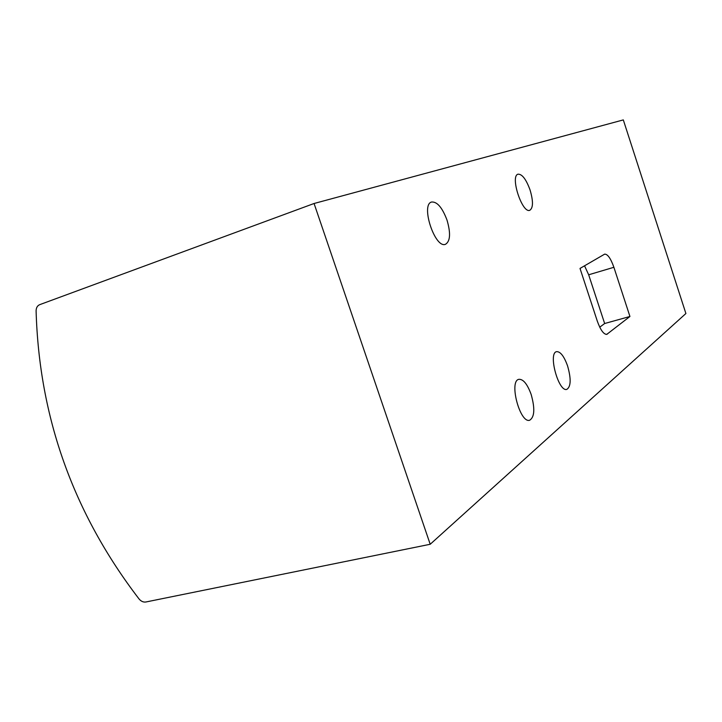 <?xml version="1.0" encoding="UTF-8"?>
<svg xmlns="http://www.w3.org/2000/svg" width="722" height="722" viewBox="0 0 722 722"><rect width="100%" height="100%" fill="white"/><g stroke="black" fill="none" stroke-linecap="round" stroke-linejoin="round"><path stroke-width="1.08" d="M430.204 544.271L145.853 601.995C143.326 602.365 141.034 601.327 138.994 598.89C73.427 513.333 39.132 417.325 36.1 310.884C36.172 307.752 37.373 305.677 39.719 304.657L314.07 203.496L430.204 544.271L685.9 313.519L623.312 119.906L314.07 203.496M597.293 321.1L580.019 268.431L604.675 254.126C607.689 254.099 610.767 258.494 613.89 267.293L629.936 316.48L606.805 334.358C603.664 334.439 600.496 330.017 597.293 321.1M530.083 190.021C533.35 201.212 533.251 207.972 529.777 210.301C522.187 213.667 509.912 176.105 517.99 174.192C522.096 173.957 526.13 179.236 530.083 190.021M447.017 220.111C450.835 233.269 450.311 241.338 445.447 244.316C434.987 248.72 420.475 204.84 431.494 202.034C437.081 201.474 442.252 207.503 447.017 220.111M531.157 394.456C535.101 408.544 534.605 417.135 529.65 420.249C519.957 423.579 508.73 381.054 518.82 379.33C523.233 378.987 527.349 384.032 531.157 394.456M567.591 365.964C571.228 378.824 570.976 386.622 566.833 389.375C558.575 392.362 547.89 353.13 556.536 351.659C560.371 351.424 564.062 356.19 567.591 365.964M584.54 265.795L588.674 274.784L604.648 323.519L629.936 316.48M604.648 323.519L599.747 327.183M588.674 274.784L613.89 267.293M606.065 334.403L607.464 334.024"/></g></svg>
